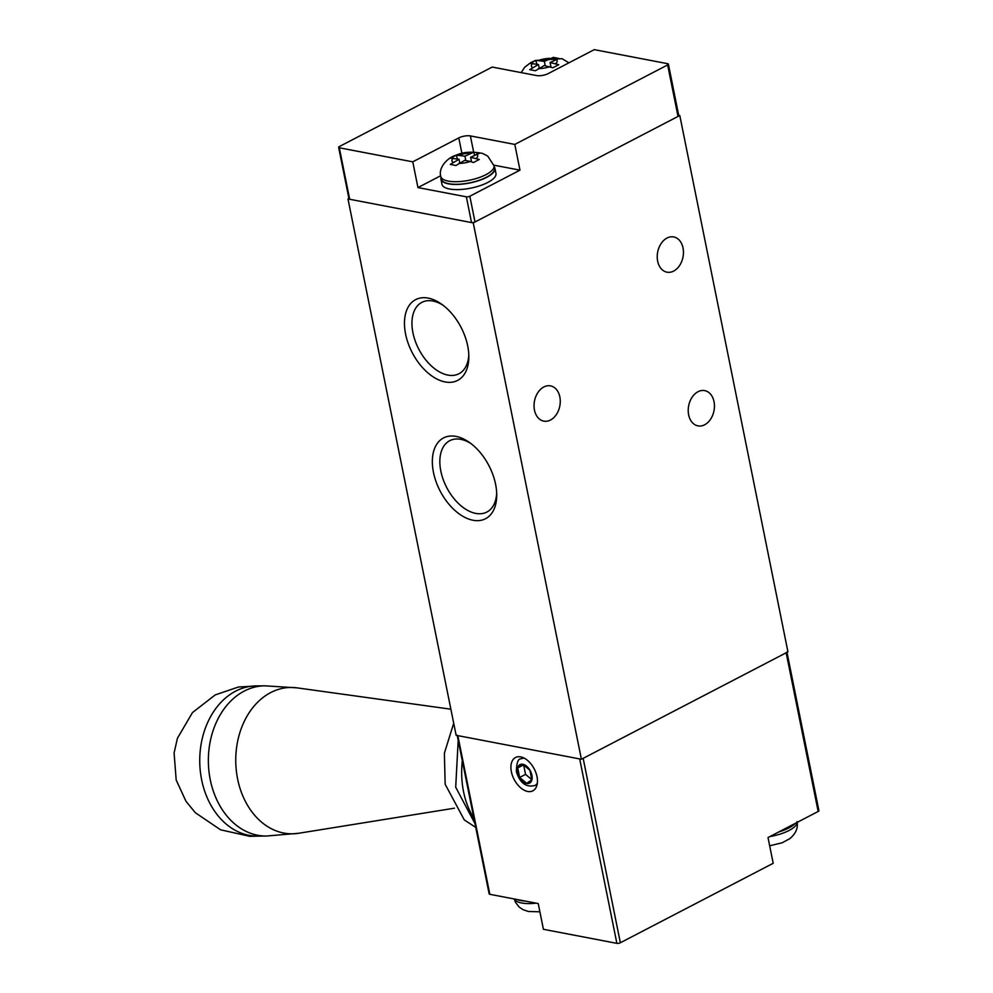 <?xml version="1.0" encoding="UTF-8"?>
<svg xmlns="http://www.w3.org/2000/svg" width="993" height="993" viewBox="0 0 993 993"><rect width="100%" height="100%" fill="white"/><g stroke="black" fill="none" stroke-linecap="round" stroke-linejoin="round"><path stroke-width="1.49" d="M495.594 484.274A45.517 27.494 -117.5 0 0 469.317 442.369A45.517 27.494 -117.5 0 0 433.469 472.395A45.517 27.494 -117.5 0 0 468.795 519.091A45.517 27.494 -117.5 0 0 496.723 495.073A45.517 27.494 -117.5 0 0 495.594 484.274M467.703 345.949A45.517 27.494 -117.5 0 0 441.438 304.057A45.517 27.494 -117.5 0 0 405.591 334.07A45.517 27.494 -117.5 0 0 440.904 380.778A45.517 27.494 -117.5 0 0 468.833 356.748A45.517 27.494 -117.5 0 0 467.703 345.949M581.401 759.26L473.251 222.904L679.795 115.511L787.945 651.867L581.401 759.26L456.135 735.304L347.984 198.948L473.251 222.904M678.703 115.3L679.795 115.511M347.984 198.948L348.928 198.451M559.841 396.915A17.948 12.909 -79.2 0 1 543.792 421.131A17.948 12.909 -79.2 0 1 534.47 410.109A17.948 12.909 -79.2 0 1 550.532 385.88A17.948 12.909 -79.2 0 1 559.841 396.915M688.645 414.838A17.948 12.909 -79.2 0 1 704.695 390.621A17.948 12.909 -79.2 0 1 714.017 401.644A17.948 12.909 -79.2 0 1 697.955 425.873A17.948 12.909 -79.2 0 1 688.645 414.838M657.651 261.159A17.948 12.909 -79.2 0 1 673.713 236.942A17.948 12.909 -79.2 0 1 683.023 247.965A17.948 12.909 -79.2 0 1 666.973 272.181A17.948 12.909 -79.2 0 1 657.651 261.159M443.064 305.248A40.216 24.291 -117.5 0 0 422.348 302.12A40.216 24.291 -117.5 0 0 412.951 332.816A40.216 24.291 -117.5 0 0 459.449 373.48A40.216 24.291 -117.5 0 0 468.795 354.724M470.955 443.573A40.216 24.291 -117.5 0 0 450.239 440.445A40.216 24.291 -117.5 0 0 440.842 471.129A40.216 24.291 -117.5 0 0 487.34 511.792A40.216 24.291 -117.5 0 0 496.674 493.037M558.724 64.706L550.06 62.522L559.034 58.475L553.337 57.383L544.375 61.429L535.947 60.35L530.039 63.415L538.467 64.495L529.728 69.659L535.426 70.739L544.164 65.588L552.816 67.772L558.724 64.706M550.966 66.965L550.06 62.522M539.211 68.157L538.467 64.495M536.716 64.16L535.947 60.35M545.256 65.799L544.375 61.429M553.957 60.486L553.337 57.383M667.706 63.701L594.248 49.65L548.223 73.581A8.341 2.867 -11.4 0 1 536.63 75.567L492.205 67.065L339.37 146.542A2.507 0.856 -11.4 0 0 338.625 147.361A2.507 0.856 -11.4 0 0 339.308 147.783L412.765 161.834L458.791 137.903A8.341 2.867 -11.4 0 1 470.384 135.917L514.796 144.419L667.644 64.942A2.507 0.856 -11.4 0 0 668.388 64.123A2.507 0.856 -11.4 0 0 667.706 63.701M338.625 147.361L349.002 198.848A2.507 0.856 -11.4 0 0 349.685 199.27L471.538 222.569A2.507 0.856 -11.4 0 0 475.014 221.973L678.02 116.429A2.507 0.856 -11.4 0 0 678.765 115.61L668.388 64.123M494.191 166.75A27.543 9.446 168.6 0 1 494.924 168.276L495.966 173.427A27.543 9.446 168.6 0 1 487.762 182.464A27.543 9.446 168.6 0 1 459.262 189.564A27.543 9.446 168.6 0 1 441.972 184.313L440.942 179.162A27.543 9.446 168.6 0 1 441.016 177.474M440.693 175.749L417.954 187.578L466.35 196.825A2.507 0.856 -11.4 0 0 469.826 196.242L519.984 170.151L493.869 165.161M417.954 187.578L412.765 161.834M519.984 170.151L514.796 144.419M494.924 168.276A27.543 9.446 168.6 0 1 486.719 177.313A27.543 9.446 168.6 0 1 458.22 184.413A27.543 9.446 168.6 0 1 440.942 179.162M494.005 165.781L494.526 168.351A27.121 9.309 168.6 0 1 486.433 177.251A27.121 9.309 168.6 0 1 458.369 184.251A27.121 9.309 168.6 0 1 441.339 179.075L440.83 176.506C438.025 168.165 447.111 157.713 455.986 155.243C463.172 151.954 472.035 151.346 482.548 153.418L487.712 156.075L494.005 165.781A27.121 9.309 168.6 0 1 485.925 174.681A27.121 9.309 168.6 0 1 480.711 176.99A27.121 9.309 168.6 0 1 440.83 176.506M470.372 161.437L473.363 162.542L479.271 159.476L470.62 157.279L479.582 153.232L473.884 152.14L464.923 156.199L456.495 155.119L450.586 158.185L459.027 159.265L450.276 164.416L455.973 165.508L464.712 160.345L470.372 161.437A13.145 4.506 168.6 0 1 458.853 163.398M459.759 162.926L459.027 159.265M457.264 158.93L456.495 155.119M465.804 160.556L464.923 156.199M474.517 155.256L473.884 152.14M471.514 161.735L470.62 157.279M525.272 901.085A27.543 9.446 168.6 0 1 517.08 899.509M457.214 735.503L489.152 893.874A2.507 0.856 -11.4 0 0 489.834 894.308L538.231 903.556L543.419 929.299L616.876 943.35A2.507 0.856 -11.4 0 0 620.352 942.754L773.199 863.289L768.011 837.546L818.17 811.467A2.507 0.856 -11.4 0 0 818.915 810.648L786.99 652.351M537.002 776.625A18.78 11.345 -117.5 0 0 515.528 757.51A18.78 11.345 -117.5 0 0 511.37 771.722A18.78 11.345 -117.5 0 0 532.844 790.838A18.78 11.345 -117.5 0 0 537.002 776.625M457.152 735.205A2.507 0.856 -11.4 0 0 457.835 735.627L579.689 758.925L616.876 943.35M620.352 942.754L583.164 758.342L786.171 652.786A2.507 0.856 -11.4 0 0 786.915 651.967M795.182 823.42A27.543 9.446 168.6 0 1 788.74 828.001A27.543 9.446 168.6 0 1 778.835 831.911M529.914 770.283L522.864 764.374L517.725 767.949L519.637 777.445L526.687 783.365L531.826 779.778L529.914 770.283M523.534 764.933L517.725 767.949M523.659 765.044L525.545 774.379L531.801 779.617M525.545 774.379L519.637 777.445M266.422 836.032L257.795 836.118A75.108 57.246 -90.6 0 1 200.859 775.372A75.108 57.246 -90.6 0 1 235.614 691.165A75.108 57.246 -90.6 0 1 256.169 685.915L264.783 685.815A75.108 57.246 -90.6 0 0 244.241 691.078A75.108 57.246 -90.6 0 0 209.473 775.285A75.108 57.246 -90.6 0 0 266.422 836.032L298.632 833.276A73.184 55.782 -90.6 0 1 237.55 778.686A73.184 55.782 -90.6 0 1 270.704 692.58A73.184 55.782 -90.6 0 1 297.056 687.864L264.783 685.815M462.304 760.712A79.279 57.035 100.8 0 0 463.57 791.806A79.279 57.035 100.8 0 0 473.884 818.182M549.824 66.668A13.145 4.506 168.6 0 1 538.305 68.629M532.608 67.549A13.145 4.506 168.6 0 1 532.819 63.415M538.715 60.35A13.145 4.506 168.6 0 1 550.234 58.376M555.931 59.468A13.145 4.506 168.6 0 1 555.72 63.602M339.308 147.783L349.685 199.27M461.919 153.418L458.791 137.903M473.636 152.041L470.384 135.917M466.35 196.825L471.538 222.569M469.826 196.242L475.014 221.973M667.644 64.942L678.02 116.429M453.156 162.306A13.145 4.506 168.6 0 1 453.367 158.185M459.262 155.107A13.145 4.506 168.6 0 1 470.781 153.145M476.479 154.238A13.145 4.506 168.6 0 1 476.268 158.359M536.034 903.146A27.121 9.309 168.6 0 1 514.312 898.988M489.834 894.308L457.835 735.627M818.17 811.467L786.171 652.786M797.118 822.403A27.121 9.309 168.6 0 1 793.084 827.988A27.121 9.309 168.6 0 1 788.976 830.52A27.121 9.309 168.6 0 1 769.935 836.54M537.151 784.358L534.954 785.5A15.019 9.074 -117.5 0 0 537.337 783.179M524.366 758.23A15.019 9.074 -117.5 0 0 521.089 758.851L523.299 757.709M531.888 775.223A10.427 6.306 -117.5 0 0 522.839 764.262A10.427 6.306 -117.5 0 0 517.663 772.504A10.427 6.306 -117.5 0 0 526.712 783.465A10.427 6.306 -117.5 0 0 531.888 775.223M521.176 72.613L524.701 67.214L530.734 62.646L535.426 60.486L562.001 58.661L568.939 62.807M514.25 898.975L515.528 902.401L519.302 907.192L523.15 909.725L528.413 911.487L539.894 911.81M769.674 845.8L782.199 842.759L789.783 838.675C795.84 833.624 798.273 827.926 797.056 821.621M521.089 758.851C518.098 758.515 516.534 762.798 516.41 771.722C519.935 783.055 526.116 787.648 534.954 785.5M454.459 808.19L298.632 833.276M450.872 709.201L297.056 687.864M258.068 685.89L238.494 687.007L215.196 694.926L192.468 712.577L177.437 738.233L174.085 752.967L176.183 780.014L186.001 801.326L195.36 812.733L220.558 829.8L249.739 836.329L259.707 836.094M475.746 827.417L464.277 819.908L445.162 784.247L444.38 753.24L453.702 723.252M474.964 823.557L455.7 787.213L458.195 740.344"/></g></svg>
